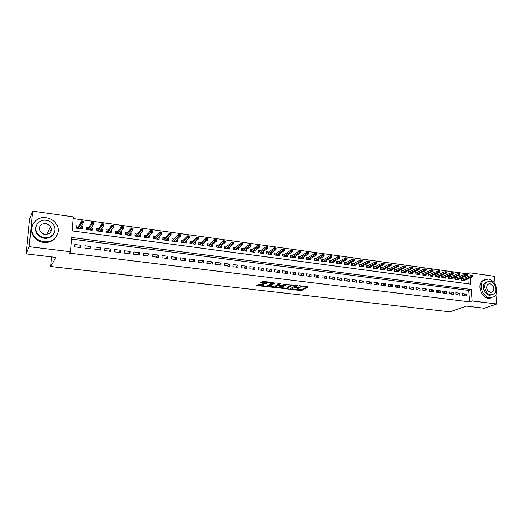 <?xml version="1.0" encoding="UTF-8"?>
<svg xmlns="http://www.w3.org/2000/svg" width="523" height="523" viewBox="0 0 523 523"><rect width="100%" height="100%" fill="white"/><g stroke="black" fill="none" stroke-linecap="round" stroke-linejoin="round"><path stroke-width="0.78" d="M292.135 289.565L301.425 290.579L308.06 286.964L299.614 285.741L298.796 285.839L300.143 286.153C301.431 286.343 301.889 286.63 301.496 287.016L295.449 287.709L296.763 288.036C298.045 288.225 298.502 288.506 298.117 288.886L292.135 289.565M259.421 284.205L256.649 285.368L257.107 285.669L267.364 286.617L273.509 282.871L273.052 282.577L263.749 281.472L262.618 281.59L260.559 282.897L264.998 283.662L267.142 282.904C269.626 282.348 271.038 282.498 271.385 283.368L267.312 285.859C264.867 286.408 263.468 286.251 263.115 285.408L263.834 284.957L263.37 284.669L259.421 284.205M495.981 294.534L496.817 303.994L484.167 308.23L466.405 306.118L449.95 311.871L50.724 266.514L55.739 257.388L26.15 253.871L29.164 246.679L32.674 211.129L73.298 216.862L72.148 230.885L470.798 284.172L470.295 277.752M496.817 303.994L472.125 300.967L471.216 289.494L71.605 237.481L70.435 251.733L29.164 246.679M70.435 251.733L69.592 253.152L469.615 301.863L472.125 300.967M280.609 288.153L291.023 289.369L297.509 285.715L286.918 284.479L280.609 288.153M278.177 288.114L268.698 286.787L274.856 283.048L275.987 282.93L280.367 283.682L277.772 285.231L278.223 285.512L281.917 285.702L284.597 284.126L285.695 284.244L279.275 288.003L278.177 288.114L278.171 287.545M81.274 226.459L82.451 226.622L81.183 228.786M78.692 226.106L76.436 225.799L76.247 228.12L82.268 228.937L82.451 226.622M91.316 227.832L92.394 227.982L91.054 230.12L91.126 229.152L90.544 229.074M88.688 227.472L86.439 227.165L86.269 229.479L92.225 230.283L92.394 227.982M101.246 229.192L102.233 229.322L100.867 231.375M98.579 228.826L96.343 228.518L96.18 230.82L102.077 231.617L102.233 229.322M111.079 230.532L111.974 230.656L110.582 232.63M108.372 230.166L106.143 229.859L105.986 232.147L111.824 232.938L111.974 230.656M120.8 231.859L121.611 231.97L120.192 233.879M118.054 231.486L115.838 231.186L115.694 233.461L121.467 234.245L121.611 231.97M130.43 233.18L131.149 233.278L129.697 235.121M127.645 232.794L125.435 232.493L125.298 234.762L131.018 235.54L131.149 233.278M139.948 234.481L140.589 234.566L139.111 236.35M137.131 234.095L134.934 233.794L134.81 236.05L140.465 236.814L140.589 234.566M149.375 235.768L149.931 235.84L148.427 237.579M146.525 235.376L144.335 235.075L144.217 237.324L149.813 238.083L149.931 235.84M158.704 237.043L159.175 237.109L157.645 238.795M155.815 236.644L153.638 236.35L153.533 238.586L159.07 239.338L159.175 237.109M167.942 238.305L168.328 238.357L166.772 240.005M165.02 237.906L162.849 237.605L162.751 239.835L168.236 240.573L168.328 238.357M177.081 239.554L175.806 241.201M174.126 239.148L171.969 238.854L171.877 241.07L177.304 241.803L177.395 239.593M186.129 240.789L184.75 242.391M183.142 240.384L180.991 240.09L180.912 242.293L186.286 243.018L186.365 240.822M195.086 242.012L193.608 243.574M192.065 241.6L189.927 241.306L189.856 243.502L195.177 244.228L195.242 242.038M203.957 243.228L202.375 244.744M200.904 242.809L198.773 242.515L198.707 244.705L203.977 245.418L204.042 243.234M209.651 244.006L207.533 243.711L207.474 245.888L212.691 246.595L212.743 244.424L211.057 245.902M218.313 245.189L216.202 244.901L216.156 247.065L221.321 247.765L221.366 245.666M226.897 246.359L224.792 246.072L224.753 248.229L229.865 248.922L229.904 246.895M235.389 247.523L233.297 247.235L233.265 249.379L238.331 250.066L238.357 248.111M243.803 248.673L241.718 248.386L241.691 250.524L246.706 251.203L246.732 249.314M252.132 249.811L250.059 249.523L250.04 251.655L255.008 252.328L255.021 250.497M260.382 250.935L258.316 250.654L258.303 252.772L263.226 253.439L263.232 251.668M268.554 252.053L266.501 251.772L266.495 253.884L271.365 254.544L271.372 252.825M276.647 253.158L274.601 252.877L274.601 254.982L279.432 255.636L279.426 253.969M284.669 254.256L282.629 253.975L282.636 256.067L287.421 256.715L287.408 255.093M292.612 255.342L290.579 255.061L290.592 257.146L295.332 257.787L295.318 256.211M300.477 256.414L298.456 256.139L298.476 258.212L303.17 258.852L303.15 257.316M308.269 257.479L306.256 257.205L306.282 259.271L310.937 259.898L310.91 258.408M315.99 258.539L313.983 258.264L314.022 260.317L318.625 260.944L318.599 259.486M323.639 259.585L321.645 259.31L321.684 261.356L326.247 261.977L326.221 260.552M331.222 260.617L329.235 260.349L329.281 262.383L333.798 262.997L333.766 261.611M338.734 261.644L336.753 261.376L336.799 263.402L341.284 264.01L341.244 262.657M346.174 262.664L344.199 262.389L344.258 264.416L348.697 265.017L348.658 263.69M353.548 263.67L351.58 263.402L351.646 265.416L356.045 266.011L356 264.716M360.85 264.671L358.896 264.403L358.968 266.403L363.328 266.998L363.282 265.73M368.094 265.658L366.146 265.39L366.218 267.39L370.539 267.972L370.493 266.737M375.272 266.638L373.33 266.37L373.409 268.364L377.691 268.94L377.639 267.73M382.385 267.613L380.45 267.345L380.535 269.325L384.778 269.901L384.725 268.711M389.432 268.574L387.504 268.312L387.595 270.286L391.805 270.855L391.747 269.685M396.421 269.528L394.499 269.267L394.597 271.234L398.768 271.797L398.709 270.653M403.344 270.476L401.435 270.214L401.533 272.169L405.665 272.731L405.606 271.607M410.209 271.411L408.306 271.156L408.411 273.104L412.51 273.66L412.444 272.555M417.014 272.346L415.118 272.084L415.229 274.026L419.289 274.575L419.224 273.496M423.761 273.268L421.871 273.006L421.983 274.941L426.01 275.484L425.944 274.425M430.442 274.176L428.566 273.921L428.683 275.85L432.678 276.386L432.613 275.346M437.078 275.085L435.201 274.83L435.326 276.745L439.281 277.282L439.215 276.262M443.648 275.981L441.778 275.726L441.909 277.641L445.831 278.171L445.766 277.164M450.166 276.876L448.303 276.621L448.44 278.524L452.33 279.047L452.258 278.059M456.625 277.759L454.775 277.504L454.912 279.4L458.769 279.923L458.697 278.949M462.469 295.482L466.313 295.959L466.17 294.057L462.325 293.566L462.469 295.482M456.017 294.671L459.894 295.155L459.756 293.24L455.879 292.749L456.017 294.671M449.512 293.854L453.421 294.344L453.284 292.422L449.375 291.926L449.512 293.854M442.948 293.03L446.89 293.527L446.76 291.599L442.818 291.095L442.948 293.03M436.326 292.2L440.307 292.697L440.176 290.762L436.202 290.258L436.326 292.2M429.651 291.363L433.665 291.867L433.541 289.919L429.527 289.415L429.651 291.363M422.911 290.52L426.964 291.023L426.84 289.075L422.793 288.559L422.911 290.52M416.118 289.664L420.204 290.18L420.087 288.219L416.007 287.702L416.118 289.664M409.261 288.807L413.379 289.324L413.275 287.356L409.156 286.833L409.261 288.807M402.344 287.938L406.502 288.461L406.397 286.486L402.246 285.957L402.344 287.938M395.368 287.062L399.559 287.591L399.461 285.604L395.27 285.074L395.368 287.062M388.328 286.179L392.557 286.709L392.466 284.715L388.236 284.185L388.328 286.179M381.221 285.29L385.49 285.826L385.405 283.826L381.136 283.283L381.221 285.29M374.056 284.388L378.364 284.93L378.279 282.923L373.971 282.374L374.056 284.388M366.819 283.486L371.167 284.028L371.088 282.008L366.747 281.459L366.819 283.486M359.523 282.57L363.91 283.12L363.838 281.093L359.451 280.537L359.523 282.57M352.156 281.642L356.581 282.198L356.516 280.165L352.09 279.602L352.156 281.642M344.722 280.714L349.187 281.269L349.129 279.23L344.664 278.661L344.722 280.714M337.217 279.772L341.728 280.335L341.676 278.282L337.165 277.713L337.217 279.772M329.647 278.818L334.197 279.393L334.151 277.327L329.601 276.752L329.647 278.818M322.005 277.863L326.6 278.439L326.555 276.366L321.965 275.784L322.005 277.863M314.29 276.896L318.925 277.478L318.893 275.399L314.258 274.81L314.29 276.896M306.504 275.915L311.185 276.504L311.152 274.418L306.478 273.823L306.504 275.915M298.646 274.935L303.373 275.523L303.347 273.431L298.626 272.829L298.646 274.935M290.71 273.934L295.482 274.536L295.462 272.431L290.696 271.823L290.71 273.934M282.701 272.934L287.513 273.536L287.5 271.424L282.688 270.809L282.701 272.934M274.614 271.914L279.472 272.529L279.465 270.404L274.608 269.79L274.614 271.914M266.449 270.894L271.352 271.509L271.359 269.378L266.449 268.757L266.449 270.894M258.199 269.861L263.161 270.483L263.167 268.338L258.212 267.711L258.199 269.861M249.876 268.815L254.884 269.443L254.897 267.292L249.896 266.658L249.876 268.815M241.469 267.763L246.523 268.397L246.549 266.233L241.495 265.592L241.469 267.763M232.983 266.697L238.083 267.338L238.115 265.168L233.016 264.52L232.983 266.697M224.406 265.619L229.564 266.266L229.604 264.089L224.452 263.435L224.406 265.619M215.751 264.533L220.954 265.187L221 262.997L215.803 262.337L215.751 264.533M207.003 263.435L212.266 264.095L212.318 261.899L207.062 261.232L207.003 263.435M198.171 262.33L203.486 262.997L203.545 260.787L198.243 260.114L198.171 262.33M189.254 261.212L194.615 261.886L194.687 259.663L189.326 258.983L189.254 261.212M180.245 260.081L185.658 260.761L185.737 258.532L180.324 257.846L180.245 260.081M171.139 258.937L176.611 259.624L176.702 257.381L171.23 256.688L171.139 258.937M161.94 257.787L167.471 258.48L167.569 256.224L162.045 255.525L161.94 257.787M152.651 256.623L158.24 257.323L158.345 255.061L152.762 254.355L152.651 256.623M143.269 255.446L148.911 256.152L149.022 253.877L143.387 253.165L143.269 255.446M133.783 254.256L139.484 254.969L139.608 252.687L133.914 251.962L133.783 254.256M124.199 253.054L129.959 253.773L130.096 251.478L124.337 250.752L124.199 253.054M114.517 251.838L120.336 252.57L120.48 250.262L114.661 249.523L114.517 251.838M104.731 250.609L110.615 251.347L110.765 249.033L104.888 248.288L104.731 250.609M94.84 249.366L100.789 250.112L100.946 247.784L95.009 247.033L94.84 249.366M84.844 248.118L90.852 248.87L91.028 246.529L85.02 245.771L84.844 248.118M469.615 301.863L468.726 290.428L71.474 239.057M81 245.261L74.933 244.489L74.743 246.849L80.817 247.608L81 245.261L79.627 247.464M467.667 276.765L467.438 273.856L73.155 218.555M468.216 283.826L467.817 278.739M463.032 278.628L461.188 278.38L461.325 280.269L465.15 280.786L465.078 279.831M51.587 256.891L50.724 266.514M467.438 273.856L469.909 272.843L494.372 276.301L495.059 284.087M26.15 253.871L29.608 219.242L32.674 211.129M37.414 233.788L36.688 232.062M470.138 275.771L469.909 272.843M468.726 290.428L471.216 289.494M466.17 294.057L462.469 295.43M459.756 293.24L456.017 294.652M453.284 292.422L449.545 293.861M446.76 291.599L443.053 293.043M440.176 290.762L436.502 292.22M433.541 289.919L429.893 291.396M426.84 289.075L423.231 290.559M420.087 288.219L416.504 289.716M413.275 287.356L409.725 288.866M406.397 286.486L402.887 288.01M399.461 285.604L395.983 287.14M392.466 284.715L389.02 286.271M385.405 283.826L381.999 285.388M378.279 282.923L374.913 284.499M371.088 282.008L367.761 283.603M363.838 281.093L360.55 282.695M356.516 280.165L353.267 281.786M349.129 279.23L345.919 280.864M341.676 278.282L338.505 279.929M334.151 277.327L331.026 278.994M326.555 276.366L323.476 278.046M318.893 275.399L315.859 277.092M311.152 274.418L308.165 276.124M303.347 273.431L300.405 275.15M295.462 272.431L292.566 274.17M287.5 271.424L284.656 273.176M279.465 270.404L276.674 272.176M271.359 269.378L268.613 271.162M263.167 268.338L260.474 270.143M254.897 267.292L252.256 269.116M246.549 266.233L243.96 268.07M238.115 265.168L235.585 267.024M229.604 264.089L227.126 265.965M221 262.997L218.588 264.893M212.318 261.899L209.965 263.808M203.545 260.787L201.25 262.716M194.687 259.663L192.457 261.611M185.737 258.532L183.573 260.5M176.702 257.381L174.597 259.375M167.569 256.224L165.53 258.238M158.345 255.061L156.377 257.087M149.022 253.877L147.126 255.93M139.608 252.687L137.778 254.753M130.096 251.478L128.338 253.57M120.48 250.262L118.793 252.374M110.765 249.033L109.157 251.164M100.946 247.784L99.416 249.942M91.028 246.529L89.577 248.706M298.117 288.415L298.26 287.813M301.49 286.532L301.647 285.983M296.861 289.474L301.418 289.768L307.145 286.637M296.038 285.715L296.626 285.388M281.433 287.676L286.957 288.317M289.585 289.101L295.737 285.63L291.036 285.865L287.114 288.114C286.728 288.5 287.192 288.788 288.5 288.977L289.585 289.101M291.69 284.8L291.03 285.035L291.036 285.865M287.114 287.768L287.107 287.297L291.03 285.035M275.02 286.924L269.522 286.284M279.53 283.348L277.772 284.558M281.636 285.793L280.799 286.284M275.131 286.388L275.131 286.807C275.471 287.637 276.857 287.781 279.289 287.245L279.275 288.003M277.739 285.349L277.739 285.8L280.753 286.382L279.289 287.245M275.19 285.944L277.772 284.976M277.739 285.8L275.19 286.767M263.056 284.636L263.121 284.989M271.385 282.943L271.509 282.394M267.482 281.917L267.142 282.904M261.356 282.394L264.998 282.825L267.142 282.067M271.483 283.27L272.686 282.538M257.434 284.878L263.004 285.525M472.851 276.275L472.792 275.51L472.145 275.418L472.21 276.183L472.851 276.275L472.478 276.876L471.315 276.719L471.21 275.34L461.26 279.347M472.21 276.183L462.162 280.38M472.478 276.876L463.306 280.537M471.21 275.34L472.145 275.418M489.881 297.914L494.392 296.613C499.883 292.462 495.379 279.642 488.26 279.053L483.422 280.57C478.251 284.917 482.886 297.437 489.881 297.914M484.677 279.655L482.154 281.054C476.989 285.401 481.618 297.888 488.6 298.358L491.934 297.829M492.208 294.802L489.652 295.253C484.605 294.9 481.278 285.859 485.037 282.747L486.985 281.727M490.836 294.835L494.124 293.88C498.046 290.86 494.784 281.642 489.665 281.23L486.207 282.302C482.448 285.421 485.782 294.482 490.836 294.835M489.868 283.643L487.665 284.316C485.802 287.892 486.789 290.592 490.626 292.403L492.764 291.775C494.699 288.219 493.738 285.506 489.868 283.643M43.991 241.678C54.353 243.352 62.015 232.192 56.334 224.086C53.967 220.569 50.594 218.457 46.22 217.738C35.571 215.79 27.529 227.825 34.23 236.095C36.675 239.227 39.931 241.09 43.991 241.678M32.4 225.374C30.805 229.316 31.308 233.14 33.903 236.86C36.342 239.985 39.591 241.842 43.638 242.43C49.829 242.875 54.242 240.632 56.87 235.703M53.947 233.278C52.084 236.958 48.868 238.625 44.305 238.298C41.35 237.86 38.99 236.494 37.238 234.199C35.368 231.467 35.054 228.669 36.283 225.818M44.632 237.599C52.143 238.834 57.707 230.702 53.509 224.825C51.79 222.327 49.365 220.824 46.233 220.32C38.578 218.941 32.812 227.531 37.545 233.487C39.303 235.788 41.663 237.161 44.632 237.599M45.952 223.373C40.127 223.837 38.251 226.649 40.33 231.813L44.919 234.507C50.626 234.056 52.529 231.297 50.62 226.23L45.952 223.373M51.149 231.297L50.123 230.225M51.542 228.767L50.385 226.727M42.213 233.552L44.122 234.356M466.385 275.373L466.326 274.601L465.673 274.516L465.738 275.281L466.385 275.373L466.013 275.981L464.842 275.824L464.738 274.438L454.847 278.484M465.738 275.281L455.755 279.511M466.013 275.981L456.912 279.668M464.738 274.438L465.673 274.516M459.861 274.464L459.802 273.692L459.148 273.601L459.207 274.372L459.861 274.464L459.495 275.078L458.318 274.915L458.213 273.522L448.374 277.615M459.207 274.372L449.303 278.641M459.495 275.078L450.466 278.798M458.213 273.522L459.148 273.601M453.278 273.549L453.225 272.777L452.565 272.679L452.617 273.457L453.278 273.549L452.925 274.17L451.735 274L451.63 272.607L441.85 276.745M452.617 273.457L442.791 277.759M452.925 274.17L443.968 277.916M451.63 272.607L452.565 272.679M446.642 272.627L446.583 271.849L445.916 271.757L445.975 272.535L446.642 272.627L446.289 273.248L445.093 273.078L444.995 271.679L435.267 275.863M445.975 272.535L436.221 276.87M446.289 273.248L437.411 277.027M444.995 271.679L445.916 271.757M439.941 271.692L439.889 270.914L439.215 270.816L439.268 271.6L439.941 271.692L439.601 272.32L438.392 272.15L438.294 270.744L428.631 274.974M439.268 271.6L429.599 275.974M439.601 272.32L430.795 276.131M438.294 270.744L439.215 270.816M433.188 270.757L433.136 269.973L432.456 269.875L432.508 270.659L433.188 270.757L432.848 271.385L431.625 271.215L431.54 269.803L421.937 274.078M432.508 270.659L422.917 275.065M432.848 271.385L424.12 275.229M431.54 269.803L432.456 269.875M426.369 269.809L426.323 269.018L425.637 268.92L425.683 269.711L426.369 269.809L426.042 270.437L424.807 270.267L424.722 268.848L415.177 273.176M425.683 269.711L416.177 274.157M426.042 270.437L417.393 274.32M424.722 268.848L425.637 268.92M419.492 268.848L419.446 268.057L418.753 267.959L418.799 268.75L419.492 268.848L419.171 269.489L417.929 269.312L417.844 267.887L408.365 272.261M418.799 268.75L409.378 273.235M419.171 269.489L410.607 273.398M417.844 267.887L418.753 267.959M401.494 271.345L410.908 266.92L411.81 266.992L411.856 267.789L412.555 267.881L412.51 267.09L411.81 266.992M412.555 267.881L412.242 268.528L410.986 268.351L402.52 272.306M411.856 267.789L410.986 268.351L410.908 266.92M412.242 268.528L403.756 272.47M405.554 266.907L405.508 266.109L404.809 266.011L404.848 266.808L405.554 266.907L405.247 267.554L403.978 267.377L403.906 265.946L394.558 270.417M404.848 266.808L395.597 271.365M405.247 267.554L396.846 271.535M403.906 265.946L404.809 266.011M398.487 265.926L398.448 265.128L397.735 265.024L397.774 265.828L398.487 265.926L398.186 266.573L396.911 266.397L396.839 264.958L387.563 269.489M397.774 265.828L388.615 270.424M398.186 266.573L389.877 270.594M396.839 264.958L397.735 265.024M391.361 264.932L391.322 264.128L390.603 264.03L390.642 264.834L391.361 264.932L391.067 265.586L389.779 265.409L389.713 263.965L380.502 268.547M390.642 264.834L381.574 269.469M391.067 265.586L382.849 269.639M389.713 263.965L390.603 264.03M384.163 263.932L384.13 263.128L383.405 263.023L383.444 263.834L384.163 263.932L383.882 264.592L382.581 264.409L382.516 262.958L373.376 267.599M383.444 263.834L374.468 268.508M383.882 264.592L375.749 268.678M382.516 262.958L383.405 263.023M376.906 262.925L376.874 262.115L376.142 262.01L376.174 262.821L376.906 262.925L376.632 263.585L375.318 263.402L375.259 261.945L366.192 266.645M376.174 262.821L367.296 267.534M376.632 263.585L368.591 267.711M375.259 261.945L376.142 262.01M369.578 261.905L369.545 261.088L368.813 260.99L368.839 261.801L369.578 261.905L369.316 262.572L367.989 262.389L367.93 260.925L358.941 265.677M368.839 261.801L360.059 266.553M369.316 262.572L361.367 266.73M367.93 260.925L368.813 260.99M362.184 260.872L362.158 260.055L361.413 259.951L361.439 260.774L362.184 260.872L361.929 261.546L360.589 261.363L360.537 259.892L351.619 264.71M361.439 260.774L352.764 265.566M361.929 261.546L354.078 265.743M360.537 259.892L361.413 259.951M354.718 259.839L354.692 259.016L353.947 258.911L353.973 259.735L354.718 259.839L354.476 260.513L353.123 260.323L353.077 258.846L344.239 263.729M353.973 259.735L345.396 264.566M354.476 260.513L346.723 264.749M353.077 258.846L353.947 258.911M347.187 258.787L347.167 257.963L346.409 257.859L346.429 258.682L347.187 258.787L346.952 259.467L345.585 259.277L345.546 257.793L336.805 262.729L336.819 263.409M346.429 258.682L337.956 263.559M346.952 259.467L339.303 263.742M345.546 257.793L346.409 257.859M339.584 257.734L339.564 256.904L338.799 256.793L338.819 257.623L339.584 257.734L339.355 258.414L337.982 258.225L337.943 256.734L329.32 261.716L329.333 262.396M338.819 257.623L330.458 262.546M339.355 258.414L331.811 262.729M337.943 256.734L338.799 256.793M321.665 260.493L322.024 260.539M331.909 256.662L331.889 255.832L331.118 255.721L331.137 256.558L331.909 256.662L331.693 257.355L330.301 257.159L330.268 255.662L321.769 260.689L321.782 261.369M331.137 256.558L322.881 261.52M331.693 257.355L324.253 261.703M330.268 255.662L331.118 255.721M314.003 259.447L314.395 259.506M324.162 255.584L324.149 254.747L323.364 254.642L323.384 255.479L324.162 255.584L323.953 256.277L322.554 256.087L322.521 254.583L314.146 259.656L314.16 260.336M323.384 255.479L315.238 260.487M323.953 256.277L316.624 260.67M322.521 254.583L323.364 254.642M306.275 258.401L306.7 258.454M316.343 254.498L316.33 253.655L315.539 253.55L315.559 254.387L316.343 254.498L316.14 255.198L314.728 255.002L314.702 253.492L306.452 258.61L306.458 259.297M315.559 254.387L307.524 259.441M316.14 255.198L308.923 259.63M314.702 253.492L315.539 253.55M298.463 257.336L298.927 257.401M308.446 253.4L308.433 252.557L307.642 252.446L307.655 253.289L308.446 253.4L308.256 254.1L306.831 253.903L306.805 252.387L298.685 257.551L298.692 258.244M307.655 253.289L299.738 258.388M308.256 254.1L301.15 258.578M306.805 252.387L307.642 252.446M290.585 256.263L291.089 256.335M300.477 252.289L300.464 251.445L299.666 251.334L299.672 252.178L300.477 252.289L300.294 253.001L298.855 252.799L298.836 251.275L290.847 256.492L290.853 257.179M299.672 252.178L291.88 257.323M300.294 253.001L293.298 257.512M298.836 251.275L299.666 251.334M282.629 255.185L283.172 255.257M292.429 251.171L292.422 250.321L291.612 250.21L291.618 251.06L292.429 251.171L292.259 251.883L290.801 251.681L290.788 250.151L282.936 255.414L282.936 256.113M291.618 251.06L283.943 256.244M292.259 251.883L285.381 256.44M290.788 250.151L291.612 250.21M274.601 254.093L275.183 254.171M284.296 250.04L284.296 249.183L283.479 249.072L283.479 249.922L284.296 250.04L284.139 250.759L282.668 250.556L282.662 249.02L274.948 254.328L274.948 255.028M283.479 249.922L275.935 255.159M284.139 250.759L277.386 255.355M282.662 249.02L283.479 249.072M274.601 254.119L274.948 254.328M276.092 248.896L276.092 248.039L275.268 247.922L275.268 248.785L276.092 248.896L275.948 249.621L274.464 249.412L274.464 247.869L266.887 253.237L266.495 252.995L267.116 253.073M266.887 253.237L266.887 253.936M275.268 248.785L267.848 254.067M275.948 249.621L269.312 254.263M274.464 247.869L275.268 247.922M258.31 251.877L258.97 251.968M258.336 252.779L258.342 251.883L258.741 252.831M267.809 247.745L267.809 246.882L266.978 246.764L266.972 247.627L267.809 247.745L267.671 248.471L266.174 248.268L266.174 246.719L258.748 252.132M266.972 247.627L259.689 252.962M267.671 248.471L261.16 253.158M266.174 246.719L266.978 246.764M250.046 250.752L250.746 250.85M250.118 251.668L250.125 250.765L250.524 251.72M259.441 246.581L259.447 245.712L258.604 245.594L258.597 246.464L259.441 246.581L259.316 247.314L257.8 247.104L257.813 245.549L250.53 251.014M258.597 246.464L251.445 251.844M259.316 247.314L252.936 252.047M257.813 245.549L258.604 245.594M241.704 249.621L242.443 249.719M241.816 250.543L241.829 249.641L242.221 250.595M250.988 245.405L250.994 244.535L250.144 244.418L250.138 245.287L250.988 245.405L250.877 246.143L249.347 245.934L249.36 244.372L242.227 249.883M250.138 245.287L243.123 250.72M250.877 246.143L244.627 250.922M249.36 244.372L250.144 244.418M236.586 249.831L236.592 249.504M233.278 248.477L234.062 248.582M233.435 249.406L233.448 248.497L233.84 249.458M242.456 244.215L242.463 243.345L241.606 243.221L241.593 244.097L242.456 244.215L242.352 244.96L240.809 244.751L240.828 243.175L233.853 248.745M241.593 244.097L234.716 249.582M242.352 244.96L236.239 249.785M240.828 243.175L241.606 243.221M228.159 248.693L228.165 248.314M224.766 247.32L225.596 247.431M224.975 248.262L224.988 247.346L225.38 248.314M233.833 243.018L233.846 242.142L232.983 242.018L232.97 242.894L233.833 243.018L233.742 243.77L232.186 243.555L232.212 241.972L225.393 247.601M232.97 242.894L226.23 248.432M233.742 243.77L227.767 248.641M232.212 241.972L232.983 242.018M219.64 247.536L219.653 247.111M216.176 246.15L217.045 246.268M216.43 247.104L216.45 246.189L216.836 247.157M225.132 241.809L225.145 240.926L224.269 240.802L224.256 241.685L225.132 241.809L225.053 242.561L223.478 242.345L223.511 240.757L216.849 246.438M224.256 241.685L217.666 247.268M225.053 242.561L219.215 247.477M223.511 240.757L224.269 240.802M211.044 246.372L211.057 245.888M207.5 244.973L208.416 245.097M207.801 245.934L207.821 245.012L208.206 245.987M216.332 240.58L216.359 239.697L215.469 239.573L215.45 240.462L216.332 240.58L216.267 241.345L214.678 241.123L214.718 239.534L208.219 245.267M215.45 240.462L209.01 246.098M216.267 241.345L210.573 246.313M214.718 239.534L215.469 239.573M202.362 245.195L202.375 244.653M198.733 243.777L199.701 243.908M199.08 244.751L199.113 243.829L199.485 244.81M207.454 239.344L207.474 238.455L206.585 238.331L206.559 239.22L207.454 239.344L207.402 240.116L205.794 239.894L205.84 238.292L199.511 244.084M206.559 239.22L200.27 244.914M207.402 240.116L201.852 245.13M205.84 238.292L206.585 238.331M193.595 244.012L193.615 243.398M189.882 242.574L190.895 242.711M190.28 243.561L190.313 242.633L190.686 243.62M198.479 238.096L198.505 237.207L197.602 237.076L197.576 237.972L198.479 238.096L198.439 238.874L196.818 238.645L196.864 237.037L190.712 242.888M197.576 237.972L191.444 243.718M198.439 238.874L193.039 243.934M196.864 237.037L197.602 237.076M184.737 242.809L184.763 242.123M180.945 241.358L182.004 241.502M181.389 242.358L181.429 241.423L181.795 242.411M189.411 236.834L189.444 235.938L188.535 235.814L188.502 236.71L189.411 236.834L189.385 237.619L187.744 237.39L187.803 235.775L181.821 241.678M188.502 236.71L182.527 242.515M189.385 237.619L184.142 242.731M187.803 235.775L188.535 235.814M175.793 241.6L175.82 240.835M171.917 240.135L173.021 240.286M172.413 241.142L172.453 240.207L172.819 241.195M180.291 234.664L179.369 234.533L179.33 235.435L180.252 235.559L180.291 234.664L180.239 236.35L178.585 236.115L178.65 234.494L172.845 240.462M179.33 235.435L173.525 241.293M180.252 235.559L180.239 236.35L175.153 241.515M178.65 234.494L179.369 234.533M166.752 240.377L166.791 239.521M162.79 238.893L163.947 239.05M163.346 239.913L163.385 238.972L163.751 239.972M171.041 233.369L170.106 233.238L170.073 234.147L171.001 234.278L171.041 233.369L171.001 235.069L169.328 234.834L169.4 233.206L163.784 239.227M170.073 234.147L164.425 240.064M171.001 234.278L171.001 235.069L166.072 240.286M169.4 233.206L170.106 233.238M157.626 239.142L157.665 238.194M153.579 237.638L154.782 237.802M154.18 238.671L154.226 237.73L154.586 238.73M161.692 232.062L160.751 231.931L160.711 232.846L161.653 232.977L161.692 232.062L161.666 233.768L159.973 233.539L160.051 231.898L154.625 237.985M160.711 232.846L155.239 238.815M161.653 232.977L161.666 233.768L156.9 239.044M160.051 231.898L160.751 231.931M148.408 237.893L148.369 236.932M144.27 236.376L145.525 236.546M144.93 237.422L144.976 236.468L145.329 237.475M152.245 230.748L151.297 230.61L151.252 231.526L152.206 231.663L152.245 230.748L152.232 232.46L150.526 232.225L150.604 230.584L145.368 236.729M151.252 231.526L145.956 237.56M152.206 231.663L152.232 232.46L147.63 237.788M150.604 230.584L151.297 230.61M139.092 236.631L138.981 235.657M134.862 235.095L136.17 235.272M135.575 236.154L135.627 235.2L135.98 236.206M142.707 229.414L141.746 229.277L141.694 230.198L142.655 230.329L142.707 229.414L142.701 231.14L140.975 230.898L141.066 229.251L136.026 235.461M141.694 230.198L136.575 236.291M142.655 230.329L142.701 231.14L138.268 236.52M141.066 229.251L141.746 229.277M129.684 235.357L129.495 234.369M125.357 233.807L126.723 233.99M126.128 234.873L126.187 233.918L126.533 234.932M133.064 228.067L132.09 227.93L132.038 228.852L133.012 228.989L133.162 228.146L133.071 229.806L131.325 229.564L131.417 227.904L126.579 234.173M132.038 228.852L127.102 235.004M133.012 228.989L133.071 229.806L128.815 235.239M131.417 227.904L132.09 227.93M120.179 234.069L119.911 233.062M115.753 232.5L117.178 232.689M116.583 233.585L116.649 232.617L116.989 233.637M123.317 226.707L122.336 226.57L122.277 227.498L123.258 227.629L123.435 226.786L123.336 228.453L121.571 228.211L121.676 226.544L117.041 232.879M122.277 227.498L117.525 233.709M123.258 227.629L123.336 228.453L119.257 233.944M121.676 226.544L122.336 226.57M110.569 232.768L110.634 231.8L110.222 231.748M106.051 231.179L107.529 231.382M106.94 232.277L107.006 231.31L107.346 232.33M113.465 225.328L112.471 225.191L112.412 226.126L113.406 226.263L113.602 225.413L113.498 227.087L111.713 226.845L111.824 225.165L107.398 231.571M112.412 226.126L107.849 232.402M113.406 226.263L113.498 227.087L109.601 232.637M111.824 225.165L112.471 225.191M100.867 231.454L100.932 230.486L100.436 230.414M96.252 229.845L97.781 230.055M97.2 230.957L97.265 229.983L97.598 231.009M103.508 223.942L102.508 223.798L102.443 224.733L103.443 224.877L103.665 224.027L103.554 225.714L101.75 225.459L101.867 223.779L97.657 230.251M102.443 224.733L98.076 231.074M103.443 224.877L103.554 225.714L99.841 231.316M101.867 223.779L102.508 223.798M86.341 228.499L87.929 228.714M87.354 229.623L87.426 228.649L87.753 229.675M93.447 222.536L92.434 222.393L92.362 223.334L93.375 223.478L93.624 222.628L93.499 224.315L91.682 224.066L91.806 222.373L87.812 228.911M92.362 223.334L88.197 229.734M93.375 223.478L93.499 224.315L89.982 229.976M91.806 222.373L92.434 222.393M81.143 228.78L81.222 227.806L80.549 227.714M76.325 227.139L77.973 227.361M77.397 228.276L77.476 227.296L77.803 228.329M83.275 221.111L82.248 220.974L82.176 221.915L83.203 222.059L83.471 221.209L83.34 222.909L81.496 222.654L81.634 220.954L77.862 227.557M82.176 221.915L78.208 228.388M83.203 222.059L83.34 222.909L80.019 228.629M81.634 220.954L82.248 220.974M296.757 287.696L296.763 288.036M300.137 285.806L300.143 286.153M301.418 289.768L301.425 290.579M300.313 289.873L300.326 290.683M291.017 288.657L291.023 289.369M289.919 289.114L289.925 289.481M281.021 287.918L281.021 288.441M295.73 285.277L295.737 285.63M294.626 285.146L294.632 285.499M287.199 287.238L287.205 288.055M269.149 286.506L269.149 287.068M277.798 284.388L277.798 285.218M280.308 285.761L280.308 286.107M276.621 285.087L276.621 285.918M263.161 284.649L263.161 285.375M266.115 282.708L266.115 283.544M264.998 282.825L264.998 283.662M261.029 282.597L261.029 283.191M267.364 285.826L267.364 286.617M266.259 286.153L266.259 286.728M257.113 285.081L257.107 285.669M296.031 285.316L296.031 285.715M287.107 287.297L287.114 288.114M277.772 284.401L277.772 285.231M275.131 285.983L275.131 286.807M280.753 285.813L280.753 286.231M263.121 284.643L263.115 285.408M490.94 292.429L492.764 291.775M485.037 282.747L486.207 282.302M483.422 280.57L482.154 281.054M46.763 234.494L50.62 226.23M37.238 234.199L37.545 233.487M34.23 236.095L33.903 236.86"/></g></svg>
